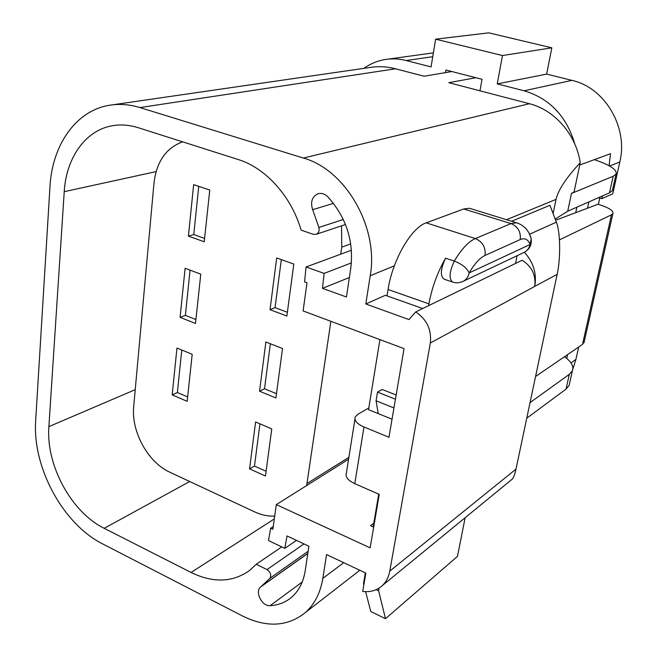 <?xml version="1.0" encoding="UTF-8"?>
<svg xmlns="http://www.w3.org/2000/svg" width="657" height="657" viewBox="0 0 657 657"><rect width="100%" height="100%" fill="white"/><g stroke="black" fill="none" stroke-linecap="round" stroke-linejoin="round"><path stroke-width="0.99" d="M523.473 252.682L524.754 252.074C529.731 248.987 531.874 244.535 531.201 238.713L530.068 244.511C529.32 247.911 527.546 250.432 524.754 252.074L463.596 281.089C460.138 282.904 456.541 283.249 452.796 282.14C448.723 279.028 449.232 272.014 454.307 261.092C461.937 264.048 466.889 267.99 469.164 272.91L530.068 244.511C528.097 239.304 524.82 237.645 520.229 239.559L485.063 255.425C479.856 257.897 474.551 263.72 469.164 272.91C468.408 276.613 466.552 279.34 463.596 281.089L462.471 281.639M395.44 399.193L377.512 392.106L382.177 389.478L396.163 394.98M393.954 407.94L376.083 400.803L377.512 392.106M428.61 305.653L428.931 303.854C431.969 287.413 437.521 272.195 445.569 258.193C440.494 269.074 440.018 276.08 444.157 279.2L452.065 281.886M379.918 339.62L368.528 409.689L378.186 413.59L376.083 400.803M378.186 413.59L392.04 419.191M318.596 193.61L317.799 193.84C321.347 192.78 324.673 193.749 327.777 196.763C346.223 217.253 353.893 241.004 350.805 267.99L346.436 296.997L322.464 288.341L324.147 273.394L306.072 266.988L304.577 281.886L307 282.765L303.099 310.933L404.047 348.629L388.96 437.275L363.97 426.976C356.891 423.814 354.008 420.423 355.314 416.801L357.884 414.28L368.807 407.956M515.63 263.408L517.002 255.754M379.105 588.089L378.629 590.832L376.174 589.666M364.011 583.868L363.51 583.63L363.838 584.894M378.629 590.832L385.503 618.689L370.794 611.536L365.612 591.678M365.341 572.871L363.51 583.63M378.719 494.138L373.16 526.857L370.499 525.657L373.767 523.268M385.503 618.689L457.469 556.38L465.148 517.716M422.689 308.527L387.022 295.888L388.065 289.482C392.484 260.049 411.389 227.536 426.196 222.854L463.727 208.967L469.476 208.277L471.71 208.967M354.969 419.018L346.411 472.868C345.073 476.777 347.865 480.382 354.788 483.675L379.245 494.368L370.146 547.839L276.293 504.625L272.885 529.263L270.676 528.22L268.467 540.547L284.818 548.357L287.019 535.931L308.897 546.246L305.209 570.736C303.386 582.094 298.82 590.955 291.503 597.328C285.442 602.42 278.33 605.196 270.15 605.664L302.204 582.012M524.393 252.263C533.459 262.25 536.917 273.632 534.757 286.403C536.038 275.094 531.833 266.381 522.118 260.262L415.709 311.919C426.845 319.425 431.723 329.773 430.335 342.979L389.782 571.13C388.689 577.018 386.242 581.798 382.44 585.469C377.118 590.356 370.548 592.351 362.721 591.456L365.842 573.109L326.554 554.574L322.817 578.39L343.726 562.671M373.677 527.095L373.16 526.857M387.022 295.888L385.355 295.289L365.801 303.986L408.991 319.573L415.709 311.919M511.458 479.782L512.32 479.076C513.684 477.491 514.907 474.173 515.991 469.114L557.152 274.33C560.873 257.445 560.306 231.847 556.356 222.181L549.975 205.28L511.606 221.269M348.58 459.243L276.293 504.625M308.149 551.239L269.92 578.259L260.845 586.8C254.399 591.349 261.913 606.583 270.15 605.664M269.92 578.259C271.538 575.031 270.569 572.148 267.005 569.594L303.969 543.922M345.492 224.505L316.28 234.286L313.364 234.327L301.144 230.18C291.33 196.328 265.724 167.954 238.171 159.511L138.233 127.704C129.01 124.822 120.067 124.222 111.403 125.914C84.934 130.891 66.127 158.444 64.23 191.672L48.881 426.631C45.826 465.131 71.284 512.205 104.2 528.318L191.08 572.452C213.147 583.186 232.701 582.496 249.742 570.366L256.181 564.289L267.005 569.594M316.28 234.286C318.711 233.03 319.581 230.755 318.891 227.47L343.315 219.463M317.799 193.84C311.985 196.821 310.276 202.101 312.675 209.682L318.891 227.47M365.801 303.986L370.22 275.759C378.958 227.7 345.746 169.695 303.362 158.041L139.941 107.576C129.322 104.348 119.007 103.601 109.005 105.342C75.67 110.885 52.149 145.337 49.981 186.555L35.683 420.39C32.209 467.209 62.9 524.081 102.87 544.012L242.688 616.085C266.841 627.895 287.766 626.688 305.472 612.472C314.637 604.194 320.419 592.836 322.817 578.39M530.043 402.601L569.323 374.334L572.387 370.745C573.988 366.392 571.368 361.711 564.527 356.71M270.676 528.22L273.263 526.528M612.735 189.052L612.398 190.587L609.499 192.846L567.73 211.201L555.19 219.101M524.097 90.781L497.259 83.899L502.465 55.541L435.632 39.174L488.751 32.85L551.823 47.821L546.657 74.101L571.935 80.368L524.097 90.781C549.704 98.484 566.638 116.322 574.9 144.302M598.478 197.691L601.828 198.66L612.743 193.815L619.822 161.983C628.388 127.392 604.883 87.578 571.935 80.368M599.751 198.061L598.371 204.343M578.677 347.027L575.918 359.404L572.855 369.012M182.605 141.83C166.057 147.981 156.514 161.737 153.984 183.106L133.716 406.313C131.022 431.559 147.924 462.413 169.982 472.284L254.407 511.787C261.231 514.965 267.999 516.394 274.708 516.09M306.671 485.556L330.865 321.306M340.737 254.177L341.771 247.131L341.541 225.827M249.57 468.86L255.598 421.958L271.768 428.89L265.461 476.013L249.57 468.86L254.473 466.068L266.093 471.274M188.403 236.101L193.659 184.633L209.764 190.037L204.228 241.792L188.403 236.101L193.749 234.541L204.59 238.417M172.183 394.857L176.963 348.046L192.197 354.304L187.171 401.345L172.183 394.857L177.374 392.516L187.639 396.943M259.556 391.186L265.88 341.977L282.518 348.514L275.899 397.97L259.556 391.186L264.516 388.755L276.474 393.699M180.1 317.347L185.11 268.286L200.771 274.15L195.499 323.458L180.1 317.347L185.373 315.376L195.917 319.54M276.679 257.979L293.81 264.065L286.863 316.033L270.035 309.669L276.679 257.979M575.729 212.663L576.903 207.177M566.753 358.426L567.591 354.608M587.506 208.212L588.869 201.913M601.828 198.66L602.428 195.958M579.753 165.022L610.542 153.689L609.055 165.728M479.963 90.822L482.033 79.275L445.922 70.028L445.487 72.623M435.632 39.174L431.066 66.915L406.116 60.518C399.07 58.736 392.089 58.399 385.174 59.508C377.438 60.805 370.334 63.754 363.871 68.353M497.259 83.899L546.657 74.101M502.465 55.541L551.823 47.821M284.818 548.357L296.463 540.383M256.181 564.289L281.754 546.895M303.362 158.041L529.411 103.724L448.788 82.683L475.939 77.715M451.868 71.547L424.028 76.22L395.53 68.788C386.661 66.505 377.915 66.102 369.283 67.564L112.519 104.824M559.452 239.871L611.453 214.823L612.899 213.607C613.564 210.642 608.604 207.522 598.018 204.245L555.625 220.251M569.652 383.064L569.134 385.413L566.055 389.1L526.742 418.222M529.411 103.724C554.664 109.965 576.107 134.611 580.23 162.739L574.078 191.893L571.467 193.437L613.17 176.265L609.499 192.846M594.33 159.659C610.164 165.022 617.408 169.843 616.052 174.13L613.17 176.265M584.262 341.624L582.513 344.399L535.554 376.518M580.23 162.739C566.301 177.694 558.236 189.906 556.044 199.375L553.112 213.582M567.73 211.201L571.467 193.437M351.429 250.227L306.072 266.988M324.147 273.394L351.396 262.89M322.464 288.341L349.368 277.517M259.958 423.831L254.473 466.068M198.743 186.342L193.749 234.541M181.784 350.025L177.374 392.516M270.364 343.742L264.516 388.755M190.062 270.142L185.373 315.376M270.035 309.669L275.061 307.648L287.364 312.28M281.303 259.622L275.061 307.648M518.751 223.528L516.418 222.756C526.364 225.868 529.879 233.826 531.201 238.713L529.641 234.483M469.476 208.277L516.418 222.756L511.006 223.594L475.356 238.565C468.466 241.604 461.452 249.11 454.307 261.092L445.569 258.193M520.229 239.559C521.001 231.855 517.921 226.534 511.006 223.594L463.727 208.967M485.063 255.425C485.802 247.328 482.567 241.71 475.356 238.565L426.196 222.854M428.931 303.854L388.065 289.482M363.97 426.976L354.788 483.675M534.757 286.403L430.335 342.979M389.782 571.13L515.991 469.114M557.152 274.33L534.765 286.37M556.356 222.181L529.517 234.237M432.741 56.716L406.116 60.518M570.966 362.886L575.918 359.404M619.822 161.983L609.54 165.999M260.985 586.693L307.813 553.481L260.845 586.8M274.314 518.948L191.08 572.452M104.2 528.318L189.692 481.507M139.941 107.576L395.53 68.788M48.881 426.631L135.227 389.667M64.23 191.672L156.103 171.608M370.22 275.759L394.34 265.839M506.555 219.709L556.044 199.375M566.055 389.1L569.323 374.334M582.513 344.399L611.453 214.823M307.008 483.536L348.875 457.329M341.771 247.131L350.723 243.895M312.675 209.682L333.485 203.35M382.44 585.469L512.32 479.076M433.374 52.88L387.548 59.187M307.829 553.375L262.398 585.584M305.472 612.472L359.814 570.268M111.403 125.914L114.433 125.413M569.134 385.413L572.387 370.745M616.052 174.13L612.398 190.587M612.899 213.607L584.024 342.708"/></g></svg>
